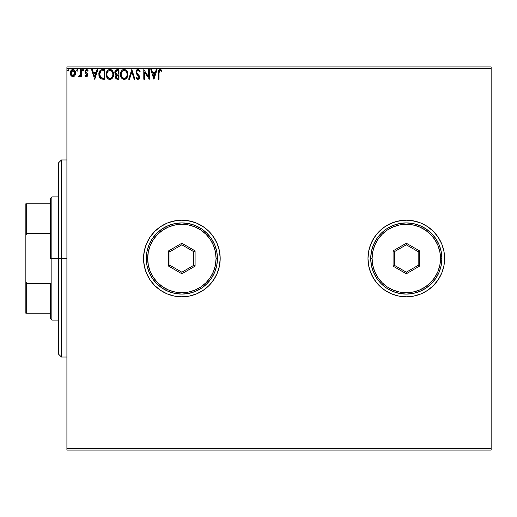 <?xml version="1.0" encoding="UTF-8"?>
<svg xmlns="http://www.w3.org/2000/svg" width="517" height="517" viewBox="0 0 517 517"><rect width="100%" height="100%" fill="white"/><g stroke="black" fill="none" stroke-linecap="round" stroke-linejoin="round"><path stroke-width="0.78" d="M385.01 226.64L379.207 231.403L376.68 234.188L372.505 240.437L369.629 247.378L368.718 251.023L367.981 258.5A38.316 38.316 0 0 0 385.01 290.36L391.64 293.902L398.827 296.079L406.304 296.816L413.774 296.079L420.967 293.902L427.591 290.36A38.316 38.316 0 0 0 444.62 258.5A38.316 38.316 0 0 1 406.304 296.816A38.316 38.316 0 0 1 367.981 258.5L368.718 265.977L370.902 273.163L374.437 279.787L379.207 285.597L385.01 290.36L391.64 293.902L398.827 296.079L406.304 296.816L413.774 296.079L420.967 293.902L427.591 290.36L433.395 285.597L438.164 279.787L441.705 273.163L443.883 265.977L444.62 258.5L443.883 251.023L441.705 243.837L438.164 237.213L433.395 231.403L427.591 226.64L420.967 223.098L413.774 220.921L406.304 220.184L398.827 220.921L391.64 223.098L385.01 226.64L379.207 231.403L374.437 237.213L370.902 243.837L368.718 251.023L367.981 258.5A38.316 38.316 0 0 1 406.304 220.184A38.316 38.316 0 0 1 444.62 258.5L443.883 265.977L444.62 258.5A38.316 38.316 0 0 0 427.591 226.64L420.967 223.098L417.426 221.832L410.059 220.365L406.304 220.184L402.543 220.365L395.175 221.832L388.235 224.708L385.01 226.64A38.316 38.316 0 0 0 367.981 258.5L368.718 265.977L369.629 269.622L372.505 276.563L376.68 282.812L379.207 285.597L385.01 290.36M160.574 226.64L154.764 231.403L150.001 237.213L148.069 240.437L145.193 247.378L143.726 254.745L143.545 258.5A38.316 38.316 0 0 0 160.574 290.36L167.198 293.902L174.384 296.079L181.861 296.816L189.338 296.079L196.525 293.902L203.149 290.36A38.316 38.316 0 0 0 220.184 258.5A38.316 38.316 0 0 1 181.861 296.816A38.316 38.316 0 0 1 143.545 258.5L144.282 265.977L146.46 273.163L150.001 279.787L154.764 285.597L160.574 290.36L167.198 293.902L174.384 296.079L181.861 296.816L189.338 296.079L196.525 293.902L203.149 290.36L208.958 285.597L213.721 279.787L217.263 273.163L219.447 265.977L220.184 258.5L219.447 251.023L217.263 243.837L213.721 237.213L208.958 231.403L203.149 226.64L196.525 223.098L189.338 220.921L181.861 220.184L174.384 220.921L167.198 223.098L160.574 226.64L154.764 231.403L150.001 237.213L146.46 243.837L144.282 251.023L143.545 258.5A38.316 38.316 0 0 1 181.861 220.184A38.316 38.316 0 0 1 220.184 258.5A38.316 38.316 0 0 0 203.149 226.64L196.525 223.098L192.983 221.832L185.616 220.365L181.861 220.184L178.107 220.365L170.739 221.832L167.198 223.098L160.574 226.64A38.316 38.316 0 0 0 143.545 258.5L143.726 262.255L145.193 269.622L148.069 276.563L150.001 279.787L154.764 285.597L160.574 290.36M419.985 294.289L420.928 293.921M66.906 450.094L491.15 450.094L66.906 450.094L66.906 68.276L491.15 68.276L491.15 448.724L66.906 448.724L66.906 450.094M74.913 75.605L75.585 72.503L74.112 69.853L72.923 69.517L71.734 69.853L70.377 71.889L70.616 75.043L72.328 76.69L74.532 76.07L72.923 76.768L74.913 75.605L75.624 73.123C75.644 71.139 74.745 69.937 72.923 69.517C71.1 69.937 70.202 71.139 70.222 73.123L70.939 75.611L72.923 76.768M80.536 69.64L81.272 69.64L80.536 69.64L80.368 74.635L78.694 76.529L79.696 76.652L80.536 75.611L80.536 76.645L81.272 76.645L81.272 69.64L81.272 76.645L81.272 69.64L80.536 69.64L80.426 74.396L78.694 76.529L79.256 76.768L80.536 75.611L80.536 76.645L81.272 76.645L80.536 76.645M86.384 76.768L87.451 76.154L87.774 74.655L87.373 73.576L85.874 72.173L85.751 71.113L86.597 70.377L87.606 71.12L88.032 70.467L86.513 69.517L85.337 70.202L84.982 71.191L85.202 72.626L87.037 74.797L86.494 75.883L85.389 75.172L84.962 75.773L85.945 76.671L86.384 76.768L87.787 74.933L87.547 73.853L85.699 71.508L86.597 70.377L87.606 71.12L88.032 70.467L86.513 69.517L84.962 71.54L85.202 72.626L87.05 74.965L86.339 75.909L85.389 75.172L84.962 75.773L86.384 76.768M102.295 69.646L100.86 69.944L99.645 71.081L98.934 73.052L98.941 75.637L99.587 77.518L100.712 78.72L104.731 79.224L104.731 69.64L102.508 69.64C99.949 69.989 98.728 71.546 98.837 74.312L101.002 78.875L104.731 79.224L104.731 69.64L104.731 79.224L102.702 79.211M117.068 69.64L118.981 69.64L116.105 69.853L114.936 71.385L114.826 72.742L115.168 73.834L116.319 74.81L115.465 76.277L115.743 78.254L116.713 79.101L118.981 79.224L118.981 69.64L118.981 79.224L118.981 69.64L117.068 69.64L114.806 72.361L116.319 74.81L115.42 76.852L117.624 79.224L118.981 79.224L117.624 79.224M129.483 79.224L128.681 79.224L131.751 69.64L128.681 79.224L129.483 79.224L131.816 71.953L134.142 79.224L134.943 79.224L131.874 69.64L134.943 79.224L131.874 69.64L128.681 79.224L129.483 79.224L131.816 71.953L134.142 79.224L134.943 79.224L134.142 79.224M148.579 69.64L148.579 76.768L143.791 69.64L143.791 79.224L144.527 79.224L144.527 72.076L149.316 79.224L149.316 69.64L148.579 69.64L149.316 69.64L148.579 69.64L148.579 76.768L143.791 69.64L143.791 79.224L144.527 79.224L144.527 72.076L149.316 79.224L149.316 69.64L149.161 79.224M159.016 72.852L159.682 70.467L161.472 71.243L161.84 70.506L160.031 69.394L159.042 69.743L158.473 70.629L158.28 79.224L159.016 79.224L159.016 72.852L160.044 70.377L161.472 71.243L161.84 70.506L160.031 69.394C158.57 69.898 157.989 71.016 158.28 72.755L158.28 79.224L159.016 79.224L159.016 72.852M156.25 69.64L157.052 69.64L153.982 79.224L157.052 69.64L156.25 69.64L155.268 72.716L152.573 72.716L151.591 69.64L150.79 69.64L153.859 79.224L157.052 69.64L156.25 69.64L155.268 72.716L152.573 72.716L151.591 69.64L150.79 69.64L153.859 79.224L150.79 69.64L151.591 69.64M140.107 71.488L139.506 71.979L140.107 71.488L137.949 69.394L136.443 70.273L136.055 72.871L138.879 77.272L138.64 78.093L137.91 78.487L136.63 77.259L136.049 77.847L136.372 78.41L138.097 79.456L139.519 78.009L139.403 76.115L137.057 73.201L136.669 72.005L137.005 70.907L137.877 70.39L138.55 70.558L139.506 71.979L140.107 71.488L139.112 69.866L137.949 69.394L139.112 69.86M127.822 74.39L126.93 71.12L125.754 69.879L124.125 69.394L122.497 69.892L121.327 71.146L120.455 74.435L121.34 77.75L122.535 78.991L124.183 79.469L125.805 78.952L126.962 77.692L127.822 74.396C127.854 71.663 126.626 70.002 124.125 69.394C121.631 70.021 120.409 71.701 120.455 74.435C120.403 77.201 121.65 78.875 124.183 79.469C126.665 78.817 127.88 77.123 127.822 74.39M113.578 74.39L112.687 71.12L110.728 69.517L109.029 69.524L107.607 70.461L106.683 71.908L106.218 74.009L106.412 76.161L108.292 78.991L110.787 79.334L112.719 77.692L113.578 74.39C113.611 71.663 112.376 70.002 109.882 69.394C107.387 70.021 106.159 71.701 106.205 74.435C106.159 77.201 107.4 78.875 109.94 79.469C112.415 78.817 113.63 77.123 113.578 74.39M97.054 69.64L97.855 69.64L94.785 79.224L97.855 69.64L97.054 69.64L96.072 72.716L93.377 72.716L92.394 69.64L91.593 69.64L94.663 79.224L97.855 69.64L97.054 69.64L96.072 72.716L93.377 72.716L92.394 69.64L91.593 69.64L94.663 79.224L91.593 69.64L92.394 69.64M83.612 70.318L83.263 69.595L82.733 69.595L82.533 70.848L83.457 70.848L83.612 70.318L82.998 71.12L83.612 70.318L82.998 71.12L82.384 70.318L82.998 71.12L82.384 70.318L83.263 69.595M77.343 71.12L76.729 70.318L77.343 71.12L76.729 70.318L77.343 69.517L77.957 70.318L77.485 69.536L76.884 69.795L76.768 70.596L77.343 71.12L77.925 70.596L77.111 71.062M68.748 70.318L68.134 69.517L67.553 70.596L67.998 71.1L68.599 70.848L68.748 70.318L68.134 71.12L68.748 70.318L68.134 69.517L67.52 70.318L68.134 71.12L67.52 70.318L68.134 69.517L68.748 70.318L68.134 69.517L67.52 70.318M491.15 66.906L66.906 66.906L66.906 448.724L491.15 448.724L491.15 450.094L491.15 68.276L66.906 68.276L66.906 66.906L491.15 66.906L491.15 68.276L491.15 66.906M424.367 292.292L427.591 290.36L433.395 285.597L427.591 290.36L420.967 293.902M427.591 226.64L433.395 231.403L435.921 234.188L438.164 237.213L441.705 243.837L443.883 251.023L444.62 258.5L443.883 251.023L442.972 247.378L441.705 243.837L438.164 237.213L440.096 240.437M442.972 269.622L441.705 273.163L443.883 265.977M203.149 290.36L208.958 285.597L211.485 282.812L215.654 276.563L217.263 273.163L219.447 265.977L220.184 258.5L219.447 251.023L217.263 243.837L215.654 240.437L211.485 234.188L208.958 231.403L203.149 226.64M433.395 285.597L438.164 279.787L441.705 273.163M159.016 79.224L158.28 79.224M161.343 69.969L161.84 70.506L161.472 71.243L160.289 70.415M159.1 71.378L159.32 70.81M158.344 71.314L158.305 71.837M153.924 76.91L152.89 73.698L154.951 73.698L153.924 76.91L152.89 73.698L154.951 73.698L153.924 76.91M144.527 79.224L143.791 79.224L143.959 69.64M138.433 69.465L139.338 70.092M139.5 70.312L139.771 70.758M139.784 70.784L139.939 71.107M138.149 70.396L139.267 71.449M136.669 72.005L136.908 72.942L136.688 71.714L137.755 70.409M137.522 70.486L136.876 71.113L137.716 70.415M136.805 72.723L137.063 73.207M137.787 74.118L137.167 73.362M136.049 77.847L136.63 77.259L136.049 77.847L137.903 79.469L139.616 77.233L139.235 75.773L138.129 74.474M139.616 77.233L139.59 76.852M139.59 77.628L139.519 78.009M139.512 78.022L139.209 78.713M137.574 79.431L137.147 79.25M136.927 79.088L136.566 78.687M137.684 78.455L136.856 77.66M136.63 77.259L136.921 77.77M137.121 78.054L137.464 78.364M138.827 77.692L137.793 78.474M137.554 75.114L138.698 76.464L138.821 77.699M137.949 69.394L135.926 71.992L137.522 75.081L136.488 73.834M137.315 74.862L136.927 74.429M136.204 73.291L136.055 72.878M135.939 72.212L135.939 71.76M137.089 69.64L136.734 69.924M136.443 70.273L136.21 70.667M136.404 73.692L136.921 74.422M136.475 78.565L136.766 78.927M127.621 76.096L127.479 76.574M127.615 76.102L127.208 77.24M127.195 77.266L124.183 79.469M123.324 79.353L121.34 77.744L123.324 79.353M120.635 76.07L120.5 75.314M120.467 74.875L120.5 75.301M120.5 73.576L120.571 73.117M120.778 72.309L120.933 71.908M121.857 70.454L122.258 70.073M123.285 69.517L123.686 69.427M125.767 69.885L126.936 71.12L125.754 69.879M125.036 79.334L126.452 78.384M126.684 70.764L126.406 70.435M123.977 70.383L124.151 70.377C126.142 70.874 127.124 72.212 127.085 74.396L127.053 73.724M126.975 73.252L127.085 74.396C127.13 76.594 126.154 77.957 124.151 78.487L122.852 78.073L121.896 77.085L124.151 78.487C122.141 77.977 121.152 76.632 121.191 74.442C121.146 72.225 122.128 70.874 124.151 70.377L125.45 70.777L126.426 71.844M126.71 76.432L125.45 78.061M121.191 74.442L121.353 73.059L121.191 74.442M121.23 75.133L121.198 74.784M123.143 70.609L123.466 70.48M121.573 72.393L121.734 72.037M126.387 71.773L127.046 73.705M125.198 70.629L124.151 70.377M124.151 78.487L124.5 78.455L124.151 78.487M124.636 78.429L125.024 78.3M115.95 78.578L115.743 78.254M115.588 77.893L115.459 77.376M115.42 76.852L115.711 78.196M115.976 74.635L114.89 73.123L115.627 74.39M114.832 71.869L115.007 71.165M115.705 73.168L115.666 71.65L115.543 72.361L117.398 70.629L118.244 70.629L118.244 74.189L116.7 74.073L117.87 74.189L116.7 74.073L115.582 72.794M117.346 78.235L116.157 76.833L118.244 75.172L118.244 78.241L116.855 78.132M116.157 76.833L116.331 75.973L116.157 76.833M117.87 75.172L117.185 75.236L118.244 75.172L118.244 78.241L117.482 78.241M116.861 75.353L117.185 75.236M116.396 70.777L116.842 70.661M116.474 77.867L116.222 77.382M116.331 75.973L116.596 75.566M113.566 74.836L113.527 75.256M112.958 77.24L113.229 76.574M112.952 77.259L109.934 79.469M108.286 78.991L107.097 77.75L108.557 79.146M106.689 76.981L106.56 76.658M106.386 76.07L106.256 75.314M106.218 74.868L106.218 74.002M106.256 73.576L106.321 73.117M106.534 72.309L106.676 71.921M106.683 71.908L107.084 71.146M107.607 70.454L108.008 70.073M109.035 69.517L109.442 69.427M111.517 69.885L112.68 71.113L111.446 69.84M111.11 79.204L112.202 78.384M113.087 71.876L112.687 71.12M112.435 70.764L112.157 70.435M107.323 72.393L107.491 72.037M109.733 70.383L109.908 70.377C111.898 70.874 112.874 72.212 112.842 74.396L112.803 73.724M110.076 70.39L110.586 70.48M112.732 73.252L112.842 74.396C112.887 76.594 111.905 77.957 109.908 78.487L108.602 78.073L107.646 77.085L109.908 78.487C107.898 77.977 106.909 76.632 106.941 74.442L106.954 74.784L106.941 74.442C106.896 72.225 107.885 70.874 109.908 70.377M106.98 75.133L106.954 74.784M108.893 70.609L109.216 70.48M107.109 73.059L107.323 72.399M111.73 71.236L112.183 71.844M111.342 70.881L111.717 71.23M109.908 78.487L110.25 78.455L109.908 78.487M110.386 78.429L110.78 78.3M110.909 78.235L110.25 78.455M112.46 76.432L111.207 78.061M102.114 79.159L101.784 79.114M99.878 77.951L100.272 78.384M99.077 76.257L98.863 74.971M98.837 74.312L98.85 73.892M98.85 73.879L98.934 73.052M100.867 69.937L102.082 69.659M101.668 69.705L100.86 69.944M99.884 70.732L99.645 71.081M98.941 75.637L99.154 76.542M101.151 77.854L99.574 74.312L101.235 70.868L103.995 70.629L103.995 78.241L100.821 77.634M99.82 72.606L99.703 73.033M100.259 71.701L100.705 71.204M101.351 70.823L101.713 70.732M102.973 78.229L102.437 78.196M99.574 74.312L99.678 73.168L99.574 74.312M99.943 76.4L99.781 75.915M100.201 76.91L99.955 76.432M100.02 72.115L99.678 73.168M94.727 76.91L93.693 73.698L95.755 73.698L94.727 76.91L93.693 73.698L95.755 73.698L94.727 76.91M86.268 76.762L85.938 76.671M85.738 76.561L84.962 75.773L85.389 75.172L86.494 75.883L87.05 74.965L86.643 74.034M85.389 75.172L86.184 75.889M85.938 75.773L86.339 75.909M87.005 75.282L86.132 73.608M87.05 74.965L86.533 73.937M85.389 72.91L84.962 71.54M84.995 71.1L85.234 70.377M86.597 70.377L87.606 71.12L88.032 70.467L86.746 69.536M85.738 71.85L85.951 70.726M85.964 72.302L85.699 71.508L86.914 73.104M87.373 73.569L87.787 74.933M84.962 75.773L85.24 76.122M87.392 69.795L86.972 69.595M86.869 75.579L86.494 75.883M79.256 76.768L78.694 76.529L79.049 75.779L79.586 75.87M79.818 75.715L79.288 75.896M80.536 72.458L80.51 73.498M77.279 69.524L77.957 70.318L77.343 69.517L76.729 70.318L77.343 69.517L77.809 69.789M77.078 69.595L76.768 70.041M73.802 76.587L73.479 76.697M72.322 76.684L71.837 76.484M70.616 75.049L70.402 74.48M70.39 74.435L70.26 73.795M70.222 73.123L70.234 73.453M70.881 70.745L70.616 71.23M72.613 69.543L71.837 69.795M72.768 69.524L73.233 69.536M73.24 69.543L73.976 69.776M74.965 70.745L74.674 70.344M74.971 70.751L75.243 71.262M75.372 71.579L75.585 72.503M75.585 73.769L75.456 74.422M71.068 72.193L70.958 73.117L72.923 70.377L74.887 73.117L72.923 75.909L70.958 73.117L71.417 71.333L72.458 70.448M72.464 75.831L71.391 74.868M71.068 74.047L70.984 73.595M73.504 75.786L73.156 75.889M121.353 73.059L121.573 72.399M127.046 75.088L126.924 75.773M126.4 77.052L126.07 77.498M125.153 78.235L124.5 78.455M121.896 77.085L121.353 75.812M117.398 70.629L118.244 70.629L118.244 74.189L117.87 74.189M107.639 71.779L107.866 71.449M112.46 72.38L112.68 73.033M112.803 75.088L112.68 75.773M107.646 77.085L107.109 75.812M103.206 70.629L103.995 70.629L103.995 78.241L103.51 78.241M100.918 77.712L100.35 77.136M99.658 75.392L99.594 74.855M72.044 70.655L72.464 70.448M73.802 70.655L74.778 72.193M74.784 74.054L74.668 74.409M61.433 258.5L58.692 258.5L58.692 354.3L58.692 162.7L58.692 258.5L61.433 258.5L61.433 357.034L61.433 258.5L66.906 258.5L61.433 258.5L61.433 159.966L61.433 258.5M50.485 203.756L50.485 258.5L51.855 258.5L51.855 196.919L51.855 258.5L58.692 258.5L51.855 258.5L51.855 320.081L51.855 258.5L50.485 258.5L50.485 198.282L50.485 203.756L25.85 203.756L25.85 235.455L26.671 233.413L50.485 233.413L26.671 233.413L26.671 203.756L26.671 233.413L25.85 235.455L25.85 203.756L50.485 203.756M50.485 283.587L50.485 318.718L50.485 283.587L26.671 283.587L25.85 281.545L25.85 235.455L25.85 313.244L50.485 313.244L26.671 313.244L26.671 283.587L26.671 313.244L25.85 313.244L25.85 281.545L26.671 283.587L50.485 283.587M370.721 258.5L372.085 258.5A34.212 34.212 0 0 1 406.304 224.288A34.212 34.212 0 0 1 440.516 258.5L441.88 258.5A35.583 35.583 0 0 0 406.304 222.917A35.583 35.583 0 0 0 370.721 258.5A35.583 35.583 0 0 1 406.304 222.917A35.583 35.583 0 0 1 441.88 258.5A35.583 35.583 0 0 1 406.304 294.083A35.583 35.583 0 0 1 370.721 258.5L371.4 265.441L373.429 272.116L376.719 278.269L381.139 283.659L386.535 288.085L392.687 291.375L399.357 293.397L406.304 294.083L413.245 293.397L419.92 291.375L426.066 288.085L431.462 283.659L435.889 278.269L439.172 272.116L441.201 265.441L441.88 258.5L441.201 251.559L439.172 244.884L435.889 238.731L431.462 233.341L426.066 228.915L419.92 225.625L413.245 223.602L406.304 222.917L399.357 223.602L392.687 225.625L386.535 228.915L381.139 233.341L376.719 238.731L373.429 244.884L371.4 251.559L370.721 258.5A35.583 35.583 0 0 0 406.304 294.083A35.583 35.583 0 0 0 441.88 258.5L440.516 258.5L439.857 251.824L437.912 245.407L434.745 239.494L430.493 234.304L425.31 230.052L419.397 226.892L412.973 224.947L406.304 224.288L399.628 224.947L393.211 226.892L387.291 230.052L382.108 234.304L377.856 239.494L374.689 245.407L372.744 251.824L372.085 258.5L372.744 265.176L374.689 271.593L377.856 277.506L382.108 282.696L387.291 286.948L393.211 290.108L399.628 292.053L406.304 292.712L412.973 292.053L419.397 290.108L425.31 286.948L430.493 282.696L434.745 277.506L437.912 271.593L439.857 265.176L440.516 258.5A34.212 34.212 0 0 1 406.304 292.712A34.212 34.212 0 0 1 372.085 258.5L370.721 258.5M393.075 266.139L393.075 250.861L406.304 243.223L419.533 250.861L419.533 266.139L406.304 273.777L393.075 266.139L406.304 273.777L419.533 266.139L418.163 265.35L406.304 272.194L394.439 265.35L394.439 251.65L406.304 244.806L418.163 251.65L418.163 265.35L406.304 272.194L406.304 273.777L406.304 272.194L394.439 265.35L393.075 266.139L394.439 265.35L394.439 251.65L393.075 250.861L393.075 266.139M418.163 265.35L419.533 266.139L419.533 250.861L418.163 251.65L418.163 265.35M418.163 251.65L419.533 250.861L406.304 243.223L406.304 244.806L418.163 251.65M406.304 244.806L406.304 243.223L393.075 250.861L394.439 251.65L406.304 244.806M146.279 258.5L147.649 258.5A34.212 34.212 0 0 1 181.861 224.288A34.212 34.212 0 0 1 216.074 258.5L217.444 258.5A35.583 35.583 0 0 0 181.861 222.917A35.583 35.583 0 0 0 146.279 258.5A35.583 35.583 0 0 1 181.861 222.917A35.583 35.583 0 0 1 217.444 258.5A35.583 35.583 0 0 1 181.861 294.083A35.583 35.583 0 0 1 146.279 258.5L146.964 265.441L148.986 272.116L152.276 278.269L156.703 283.659L162.092 288.085L168.245 291.375L174.92 293.397L181.861 294.083L188.802 293.397L195.478 291.375L201.63 288.085L207.02 283.659L211.447 278.269L214.736 272.116L216.759 265.441L217.444 258.5L216.759 251.559L214.736 244.884L211.447 238.731L207.02 233.341L201.63 228.915L195.478 225.625L188.802 223.602L181.861 222.917L174.92 223.602L168.245 225.625L162.092 228.915L156.703 233.341L152.276 238.731L148.986 244.884L146.964 251.559L146.279 258.5A35.583 35.583 0 0 0 181.861 294.083A35.583 35.583 0 0 0 217.444 258.5L216.074 258.5L215.421 251.824L213.469 245.407L210.309 239.494L206.057 234.304L200.867 230.052L194.954 226.892L188.537 224.947L181.861 224.288L175.185 224.947L168.768 226.892L162.855 230.052L157.672 234.304L153.413 239.494L150.253 245.407L148.308 251.824L147.649 258.5L148.308 265.176L150.253 271.593L153.413 277.506L157.672 282.696L162.855 286.948L168.768 290.108L175.185 292.053L181.861 292.712L188.537 292.053L194.954 290.108L200.867 286.948L206.057 282.696L210.309 277.506L213.469 271.593L215.421 265.176L216.074 258.5A34.212 34.212 0 0 1 181.861 292.712A34.212 34.212 0 0 1 147.649 258.5L146.279 258.5M168.632 266.139L168.632 250.861L181.861 243.223L195.09 250.861L195.09 266.139L181.861 273.777L168.632 266.139L181.861 273.777L195.09 266.139L193.72 265.35L181.861 272.194L170.003 265.35L170.003 251.65L181.861 244.806L193.72 251.65L193.72 265.35L181.861 272.194L181.861 273.777L181.861 272.194L170.003 265.35L168.632 266.139L170.003 265.35L170.003 251.65L168.632 250.861L168.632 266.139M193.72 265.35L195.09 266.139L195.09 250.861L193.72 251.65L193.72 265.35M193.72 251.65L195.09 250.861L181.861 243.223L181.861 244.806L193.72 251.65M181.861 244.806L181.861 243.223L168.632 250.861L170.003 251.65L181.861 244.806M66.906 357.034L61.433 357.034L58.692 354.3M66.906 159.966L61.433 159.966L58.692 162.7M50.485 198.282L51.855 196.919L58.692 196.919M58.692 320.081L51.855 320.081L50.485 318.718"/></g></svg>
